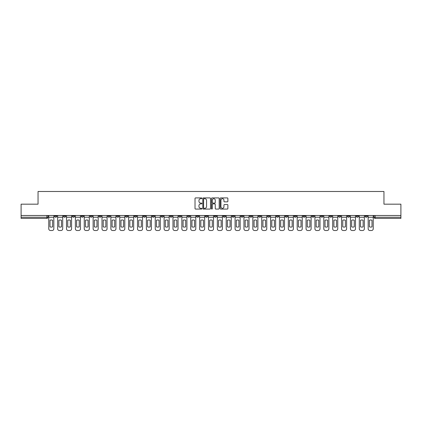 <?xml version="1.0" encoding="UTF-8"?>
<svg xmlns="http://www.w3.org/2000/svg" width="422" height="422" viewBox="0 0 422 422"><rect width="100%" height="100%" fill="white"/><g stroke="black" fill="none" stroke-linecap="round" stroke-linejoin="round"><path stroke-width="0.63" d="M201.901 198.303A0.39 0.39 0 0 0 201.51 197.913L195.576 197.913A0.559 0.559 0 0 0 195.022 198.467L195.022 208.515A0.559 0.559 0 0 0 195.576 209.075L201.51 209.075A0.39 0.39 0 0 0 201.901 208.684A0.39 0.39 0 0 0 201.51 208.294L200.74 208.294A1.788 1.788 0 0 1 198.957 206.506L198.957 205.672A1.788 1.788 0 0 1 200.74 203.884L201.51 203.884A0.39 0.39 0 0 0 201.901 203.494A0.39 0.39 0 0 0 201.51 203.103L200.74 203.103A1.788 1.788 0 0 1 198.957 201.315L198.957 200.476A1.788 1.788 0 0 1 200.74 198.693L201.51 198.693A0.39 0.39 0 0 0 201.901 198.303M347.38 215.494L347.38 216.117L349.659 216.117A1.139 1.139 0 0 1 348.519 217.256A1.139 1.139 0 0 1 347.38 216.117L347.38 215.494M294.15 215.494L294.15 216.117L296.423 216.117A1.139 1.139 0 0 1 295.284 217.256A1.139 1.139 0 0 1 294.15 216.117L294.15 215.494M285.277 215.494L285.277 216.117L287.551 216.117A1.139 1.139 0 0 1 286.411 217.256A1.139 1.139 0 0 1 285.277 216.117L285.277 215.494M232.042 215.494L232.042 216.117L234.315 216.117A1.139 1.139 0 0 1 233.181 217.256A1.139 1.139 0 0 1 232.042 216.117L232.042 215.494M223.169 215.494L223.169 216.117L225.448 216.117A1.139 1.139 0 0 1 224.309 217.256A1.139 1.139 0 0 1 223.169 216.117L223.169 215.494M214.297 215.494L214.297 216.117L216.576 216.117A1.139 1.139 0 0 1 215.436 217.256A1.139 1.139 0 0 1 214.297 216.117L214.297 215.494M196.552 215.494L196.552 216.117L198.831 216.117A1.139 1.139 0 0 1 197.691 217.256A1.139 1.139 0 0 1 196.552 216.117L196.552 215.494M178.812 216.117L178.812 215.494L178.812 216.117A1.139 1.139 0 0 0 179.946 217.256A1.139 1.139 0 0 1 178.812 216.117L181.085 216.117A1.139 1.139 0 0 1 179.946 217.256A1.139 1.139 0 0 0 181.085 216.117L181.085 215.494L181.085 216.117M169.939 216.117L169.939 215.494L169.939 216.117A1.139 1.139 0 0 0 171.074 217.256A1.139 1.139 0 0 1 169.939 216.117L172.213 216.117A1.139 1.139 0 0 1 171.074 217.256M161.067 216.117L161.067 215.494L161.067 216.117A1.139 1.139 0 0 0 162.201 217.256A1.139 1.139 0 0 1 161.067 216.117L163.34 216.117A1.139 1.139 0 0 1 162.201 217.256A1.139 1.139 0 0 0 163.34 216.117L163.34 215.494L163.34 216.117M152.194 215.494L152.194 216.117L154.468 216.117A1.139 1.139 0 0 1 153.328 217.256A1.139 1.139 0 0 1 152.194 216.117L152.194 215.494M143.322 215.494L143.322 216.117L145.595 216.117A1.139 1.139 0 0 1 144.456 217.256A1.139 1.139 0 0 1 143.322 216.117L143.322 215.494M134.449 215.494L134.449 216.117L136.723 216.117A1.139 1.139 0 0 1 135.589 217.256A1.139 1.139 0 0 1 134.449 216.117L134.449 215.494M125.577 216.117L125.577 215.494L125.577 216.117A1.139 1.139 0 0 0 126.716 217.256A1.139 1.139 0 0 1 125.577 216.117L127.85 216.117A1.139 1.139 0 0 1 126.716 217.256M107.832 216.117L107.832 215.494L107.832 216.117A1.139 1.139 0 0 0 108.971 217.256A1.139 1.139 0 0 1 107.832 216.117L110.105 216.117A1.139 1.139 0 0 1 108.971 217.256A1.139 1.139 0 0 0 110.105 216.117L110.105 215.494L110.105 216.117M98.959 216.117L98.959 215.494L98.959 216.117A1.139 1.139 0 0 0 100.098 217.256A1.139 1.139 0 0 1 98.959 216.117L101.233 216.117A1.139 1.139 0 0 1 100.098 217.256A1.139 1.139 0 0 0 101.233 216.117L101.233 215.494L101.233 216.117M90.086 216.117L90.086 215.494L90.086 216.117A1.139 1.139 0 0 0 91.226 217.256A1.139 1.139 0 0 1 90.086 216.117L92.36 216.117A1.139 1.139 0 0 1 91.226 217.256A1.139 1.139 0 0 0 92.36 216.117L92.36 215.494L92.36 216.117M81.214 216.117L81.214 215.494L81.214 216.117A1.139 1.139 0 0 0 82.353 217.256A1.139 1.139 0 0 1 81.214 216.117L83.487 216.117A1.139 1.139 0 0 1 82.353 217.256M72.341 216.117L72.341 215.494L72.341 216.117A1.139 1.139 0 0 0 73.481 217.256A1.139 1.139 0 0 1 72.341 216.117L74.62 216.117A1.139 1.139 0 0 1 73.481 217.256A1.139 1.139 0 0 0 74.62 216.117L74.62 215.494L74.62 216.117M63.469 216.117L63.469 215.494L63.469 216.117A1.139 1.139 0 0 0 64.608 217.256A1.139 1.139 0 0 1 63.469 216.117L65.748 216.117A1.139 1.139 0 0 1 64.608 217.256A1.139 1.139 0 0 0 65.748 216.117L65.748 215.494L65.748 216.117M227.316 201.848A0.559 0.559 0 0 0 227.875 201.289L227.875 198.467A0.559 0.559 0 0 0 227.316 197.913L220.727 197.913A0.559 0.559 0 0 0 220.168 198.467L220.168 208.515A0.559 0.559 0 0 0 220.727 209.075L227.316 209.075A0.559 0.559 0 0 0 227.875 208.515L227.875 205.113A0.559 0.559 0 0 0 227.316 204.554L224.493 204.554A0.559 0.559 0 0 0 223.94 205.113L223.94 206.801A1.493 1.493 0 0 1 222.447 208.294A1.493 1.493 0 0 1 220.949 206.801L220.949 200.186A1.493 1.493 0 0 1 222.447 198.693A1.493 1.493 0 0 1 223.94 200.186L223.94 201.289A0.559 0.559 0 0 0 224.493 201.848L227.316 201.848M21.1 215.494L21.1 204.174L38.049 204.174L38.049 191.493L383.951 191.493L383.951 204.174L400.9 204.174L400.9 215.494L21.1 215.494L21.1 217.256L48.002 217.256L48.002 215.494M210.509 198.467A0.559 0.559 0 0 0 209.956 197.913L203.367 197.913A0.559 0.559 0 0 0 202.808 198.467L202.808 208.515A0.559 0.559 0 0 0 203.367 209.075L209.956 209.075A0.559 0.559 0 0 0 210.509 208.515L210.509 198.467M212.044 197.913L218.633 197.913A0.559 0.559 0 0 1 219.192 198.467L219.192 208.515A0.559 0.559 0 0 1 218.633 209.075L215.816 209.075A0.559 0.559 0 0 1 215.257 208.515L215.257 204.443A0.559 0.559 0 0 0 214.698 203.884L212.83 203.884A0.559 0.559 0 0 0 212.271 204.443L212.271 208.684A0.39 0.39 0 0 1 211.881 209.075A0.39 0.39 0 0 1 211.491 208.684L211.491 198.467A0.559 0.559 0 0 1 212.044 197.913M373.998 215.494L373.998 217.256L400.9 217.256L400.9 218.396L375.137 218.396A1.139 1.139 0 0 1 373.998 217.256M400.9 215.494L400.9 217.256M48.002 217.256A1.139 1.139 0 0 1 46.863 218.396L21.1 218.396L21.1 217.256M367.404 215.494L367.404 216.117A1.139 1.139 0 0 1 366.264 217.256A1.139 1.139 0 0 1 365.125 216.117A1.139 1.139 0 0 0 366.264 217.256M365.125 215.494L365.125 216.117L367.404 216.117M358.531 215.494L358.531 216.117A1.139 1.139 0 0 1 357.392 217.256A1.139 1.139 0 0 1 356.252 216.117L358.531 216.117M356.252 215.494L356.252 216.117M349.659 215.494L349.659 216.117A1.139 1.139 0 0 1 348.519 217.256M340.786 215.494L340.786 216.117A1.139 1.139 0 0 1 339.647 217.256A1.139 1.139 0 0 1 338.513 216.117L340.786 216.117M338.513 215.494L338.513 216.117M331.914 215.494L331.914 216.117A1.139 1.139 0 0 1 330.774 217.256A1.139 1.139 0 0 1 329.64 216.117L331.914 216.117M329.64 215.494L329.64 216.117M323.041 215.494L323.041 216.117A1.139 1.139 0 0 1 321.902 217.256A1.139 1.139 0 0 1 320.767 216.117A1.139 1.139 0 0 0 321.902 217.256M320.767 215.494L320.767 216.117L323.041 216.117M314.168 215.494L314.168 216.117A1.139 1.139 0 0 1 313.029 217.256A1.139 1.139 0 0 1 311.895 216.117L314.168 216.117M311.895 215.494L311.895 216.117M305.296 215.494L305.296 216.117A1.139 1.139 0 0 1 304.156 217.256A1.139 1.139 0 0 1 303.022 216.117L305.296 216.117M303.022 215.494L303.022 216.117M296.423 215.494L296.423 216.117M287.551 215.494L287.551 216.117L287.551 215.494M278.678 215.494L278.678 216.117A1.139 1.139 0 0 1 277.544 217.256A1.139 1.139 0 0 1 276.405 216.117L278.678 216.117M276.405 215.494L276.405 216.117M269.806 215.494L269.806 216.117A1.139 1.139 0 0 1 268.672 217.256A1.139 1.139 0 0 1 267.532 216.117L269.806 216.117M267.532 215.494L267.532 216.117M260.933 215.494L260.933 216.117A1.139 1.139 0 0 1 259.799 217.256A1.139 1.139 0 0 1 258.66 216.117L260.933 216.117M258.66 215.494L258.66 216.117M252.061 215.494L252.061 216.117A1.139 1.139 0 0 1 250.926 217.256A1.139 1.139 0 0 1 249.787 216.117L252.061 216.117M249.787 215.494L249.787 216.117M243.188 215.494L243.188 216.117A1.139 1.139 0 0 1 242.054 217.256A1.139 1.139 0 0 1 240.915 216.117L243.188 216.117M240.915 215.494L240.915 216.117M234.315 215.494L234.315 216.117A1.139 1.139 0 0 1 233.181 217.256M225.448 215.494L225.448 216.117M216.576 216.117L216.576 215.494L216.576 216.117A1.139 1.139 0 0 1 215.436 217.256M207.703 215.494L207.703 216.117A1.139 1.139 0 0 1 206.564 217.256A1.139 1.139 0 0 1 205.424 216.117A1.139 1.139 0 0 0 206.564 217.256A1.139 1.139 0 0 0 207.703 216.117L205.424 216.117L205.424 215.494M198.831 216.117L198.831 215.494L198.831 216.117A1.139 1.139 0 0 1 197.691 217.256M189.958 215.494L189.958 216.117A1.139 1.139 0 0 1 188.819 217.256A1.139 1.139 0 0 1 187.684 216.117A1.139 1.139 0 0 0 188.819 217.256M187.684 215.494L187.684 216.117L189.958 216.117M172.213 215.494L172.213 216.117L172.213 215.494M154.468 216.117L154.468 215.494L154.468 216.117A1.139 1.139 0 0 1 153.328 217.256M145.595 216.117L145.595 215.494L145.595 216.117A1.139 1.139 0 0 1 144.456 217.256M136.723 216.117L136.723 215.494L136.723 216.117A1.139 1.139 0 0 1 135.589 217.256M127.85 215.494L127.85 216.117L127.85 215.494M118.978 216.117L118.978 215.494L118.978 216.117A1.139 1.139 0 0 1 117.843 217.256A1.139 1.139 0 0 1 116.704 216.117L118.978 216.117A1.139 1.139 0 0 1 117.843 217.256M116.704 215.494L116.704 216.117M83.487 215.494L83.487 216.117L83.487 215.494M56.875 215.494L56.875 216.117A1.139 1.139 0 0 1 55.736 217.256A1.139 1.139 0 0 1 54.596 216.117A1.139 1.139 0 0 0 55.736 217.256A1.139 1.139 0 0 0 56.875 216.117L56.875 215.494M54.596 215.494L54.596 216.117L56.875 216.117M203.979 198.693A0.39 0.39 0 0 0 203.589 199.084L203.589 207.904A0.39 0.39 0 0 0 203.979 208.294L204.791 208.294A1.788 1.788 0 0 0 206.574 206.506L206.574 200.476A1.788 1.788 0 0 0 204.791 198.693L203.979 198.693M215.257 200.213A1.493 1.493 0 0 0 213.764 198.72A1.493 1.493 0 0 0 212.271 200.213L212.271 202.544A0.559 0.559 0 0 0 212.83 203.103L214.698 203.103A0.559 0.559 0 0 0 215.257 202.544L215.257 200.213M48.767 217.256L48.767 228.803A1.704 1.704 149.7 0 0 50.476 230.507L52.122 230.507A1.704 1.704 -30.3 0 0 53.831 228.803L53.831 217.256L48.767 217.256L48.767 215.494M53.831 217.256L53.831 215.494M52.608 226.846L52.608 220.237A3.524 3.524 149.7 0 0 49.991 220.237L49.991 226.846A3.524 3.524 -30.3 0 0 52.608 226.846M57.64 217.256L57.64 228.803A1.704 1.704 149.7 0 0 59.349 230.507L60.995 230.507A1.704 1.704 -30.3 0 0 62.704 228.803L62.704 217.256L57.64 217.256L57.64 215.494M62.704 217.256L62.704 215.494M61.48 226.846L61.48 220.237A3.524 3.524 149.7 0 0 58.864 220.237L58.864 226.846A3.524 3.524 -30.3 0 0 61.48 226.846M66.512 217.256L66.512 228.803A1.704 1.704 149.7 0 0 68.222 230.507L69.867 230.507A1.704 1.704 -30.3 0 0 71.576 228.803L71.576 217.256L66.512 217.256L66.512 215.494M71.576 217.256L71.576 215.494M70.353 226.846L70.353 220.237A3.524 3.524 149.7 0 0 67.736 220.237L67.736 226.846A3.524 3.524 -30.3 0 0 70.353 226.846M75.385 217.256L75.385 228.803A1.704 1.704 149.7 0 0 77.094 230.507L78.74 230.507A1.704 1.704 -30.3 0 0 80.449 228.803L80.449 217.256L75.385 217.256L75.385 215.494M80.449 217.256L80.449 215.494M79.225 226.846L79.225 220.237A3.524 3.524 149.7 0 0 76.609 220.237L76.609 226.846A3.524 3.524 -30.3 0 0 79.225 226.846M84.258 217.256L84.258 228.803A1.704 1.704 149.7 0 0 85.961 230.507L87.612 230.507A1.704 1.704 -30.3 0 0 89.322 228.803L89.322 217.256L84.258 217.256L84.258 215.494M89.322 217.256L89.322 215.494M88.098 226.846L88.098 220.237A3.524 3.524 149.7 0 0 85.481 220.237L85.481 226.846A3.524 3.524 -30.3 0 0 88.098 226.846M93.13 217.256L93.13 228.803A1.704 1.704 149.7 0 0 94.834 230.507L96.485 230.507A1.704 1.704 -30.3 0 0 98.194 228.803L98.194 217.256L93.13 217.256L93.13 215.494M98.194 217.256L98.194 215.494M96.97 226.846L96.97 220.237A3.524 3.524 149.7 0 0 94.354 220.237L94.354 226.846A3.524 3.524 -30.3 0 0 96.97 226.846M102.003 217.256L102.003 228.803A1.704 1.704 149.7 0 0 103.706 230.507L105.358 230.507A1.704 1.704 -30.3 0 0 107.061 228.803L107.061 217.256L102.003 217.256L102.003 215.494M107.061 217.256L107.061 215.494M105.843 226.846L105.843 220.237A3.524 3.524 149.7 0 0 103.226 220.237L103.226 226.846A3.524 3.524 -30.3 0 0 105.843 226.846M110.875 217.256L110.875 228.803A1.704 1.704 149.7 0 0 112.579 230.507L114.23 230.507A1.704 1.704 -30.3 0 0 115.934 228.803L115.934 217.256L110.875 217.256L110.875 215.494M115.934 217.256L115.934 215.494M114.715 226.846L114.715 220.237A3.524 3.524 149.7 0 0 112.099 220.237L112.099 226.846A3.524 3.524 -30.3 0 0 114.715 226.846M119.748 217.256L119.748 228.803A1.704 1.704 149.7 0 0 121.452 230.507L123.103 230.507A1.704 1.704 -30.3 0 0 124.806 228.803L124.806 217.256L119.748 217.256L119.748 215.494M124.806 217.256L124.806 215.494M123.588 226.846L123.588 220.237A3.524 3.524 149.7 0 0 120.972 220.237L120.972 226.846A3.524 3.524 -30.3 0 0 123.588 226.846M128.62 217.256L128.62 228.803A1.704 1.704 149.7 0 0 130.324 230.507L131.975 230.507A1.704 1.704 -30.3 0 0 133.679 228.803L133.679 217.256L128.62 217.256L128.62 215.494M133.679 217.256L133.679 215.494M132.461 226.846L132.461 220.237A3.524 3.524 149.7 0 0 129.844 220.237L129.844 226.846A3.524 3.524 -30.3 0 0 132.461 226.846M137.493 217.256L137.493 228.803A1.704 1.704 149.7 0 0 139.197 230.507L140.848 230.507A1.704 1.704 -30.3 0 0 142.552 228.803L142.552 217.256L137.493 217.256L137.493 215.494M142.552 217.256L142.552 215.494M141.328 226.846L141.328 220.237A3.524 3.524 149.7 0 0 138.711 220.237L138.711 226.846A3.524 3.524 -30.3 0 0 141.328 226.846M146.365 217.256L146.365 228.803A1.704 1.704 149.7 0 0 148.069 230.507L149.72 230.507A1.704 1.704 -30.3 0 0 151.424 228.803L151.424 217.256L146.365 217.256L146.365 215.494M151.424 217.256L151.424 215.494M150.2 226.846L150.2 220.237A3.524 3.524 149.7 0 0 147.584 220.237L147.584 226.846A3.524 3.524 -30.3 0 0 150.2 226.846M155.238 217.256L155.238 228.803A1.704 1.704 149.7 0 0 156.942 230.507L158.593 230.507A1.704 1.704 -30.3 0 0 160.297 228.803L160.297 217.256L155.238 217.256L155.238 215.494M160.297 217.256L160.297 215.494M159.073 226.846L159.073 220.237A3.524 3.524 149.7 0 0 156.457 220.237L156.457 226.846A3.524 3.524 -30.3 0 0 159.073 226.846M164.111 217.256L164.111 228.803A1.704 1.704 149.7 0 0 165.814 230.507L167.465 230.507A1.704 1.704 -30.3 0 0 169.169 228.803L169.169 217.256L164.111 217.256L164.111 215.494M169.169 217.256L169.169 215.494M167.945 226.846L167.945 220.237A3.524 3.524 149.7 0 0 165.329 220.237L165.329 226.846A3.524 3.524 -30.3 0 0 167.945 226.846M172.978 217.256L172.978 228.803A1.704 1.704 149.7 0 0 174.687 230.507L176.338 230.507A1.704 1.704 -30.3 0 0 178.042 228.803L178.042 217.256L172.978 217.256L172.978 215.494M178.042 217.256L178.042 215.494M176.818 226.846L176.818 220.237A3.524 3.524 149.7 0 0 174.202 220.237L174.202 226.846A3.524 3.524 -30.3 0 0 176.818 226.846M181.85 217.256L181.85 228.803A1.704 1.704 149.7 0 0 183.559 230.507L185.211 230.507A1.704 1.704 -30.3 0 0 186.914 228.803L186.914 217.256L181.85 217.256L181.85 215.494M186.914 217.256L186.914 215.494M185.691 226.846L185.691 220.237A3.524 3.524 149.7 0 0 183.074 220.237L183.074 226.846A3.524 3.524 -30.3 0 0 185.691 226.846M190.723 217.256L190.723 228.803A1.704 1.704 149.7 0 0 192.432 230.507L194.078 230.507A1.704 1.704 -30.3 0 0 195.787 228.803L195.787 217.256L190.723 217.256L190.723 215.494M195.787 217.256L195.787 215.494M194.563 226.846L194.563 220.237A3.524 3.524 149.7 0 0 191.947 220.237L191.947 226.846A3.524 3.524 -30.3 0 0 194.563 226.846M199.595 217.256L199.595 228.803A1.704 1.704 149.7 0 0 201.305 230.507L202.95 230.507A1.704 1.704 -30.3 0 0 204.659 228.803L204.659 217.256L199.595 217.256L199.595 215.494M204.659 217.256L204.659 215.494M203.436 226.846L203.436 220.237A3.524 3.524 149.7 0 0 200.819 220.237L200.819 226.846A3.524 3.524 -30.3 0 0 203.436 226.846M208.468 217.256L208.468 228.803A1.704 1.704 149.7 0 0 210.177 230.507L211.823 230.507A1.704 1.704 -30.3 0 0 213.532 228.803L213.532 217.256L208.468 217.256L208.468 215.494M213.532 217.256L213.532 215.494M212.308 226.846L212.308 220.237A3.524 3.524 149.7 0 0 209.692 220.237L209.692 226.846A3.524 3.524 -30.3 0 0 212.308 226.846M217.341 217.256L217.341 228.803A1.704 1.704 149.7 0 0 219.05 230.507L220.695 230.507A1.704 1.704 -30.3 0 0 222.405 228.803L222.405 217.256L217.341 217.256L217.341 215.494M222.405 217.256L222.405 215.494M221.181 226.846L221.181 220.237A3.524 3.524 149.7 0 0 218.564 220.237L218.564 226.846A3.524 3.524 -30.3 0 0 221.181 226.846M226.213 217.256L226.213 228.803A1.704 1.704 149.7 0 0 227.922 230.507L229.568 230.507A1.704 1.704 -30.3 0 0 231.277 228.803L231.277 217.256L226.213 217.256L226.213 215.494M231.277 217.256L231.277 215.494M230.053 226.846L230.053 220.237A3.524 3.524 149.7 0 0 227.437 220.237L227.437 226.846A3.524 3.524 -30.3 0 0 230.053 226.846M235.086 217.256L235.086 228.803A1.704 1.704 149.7 0 0 236.789 230.507L238.441 230.507A1.704 1.704 -30.3 0 0 240.15 228.803L240.15 217.256L235.086 217.256L235.086 215.494M240.15 217.256L240.15 215.494M238.926 226.846L238.926 220.237A3.524 3.524 149.7 0 0 236.309 220.237L236.309 226.846A3.524 3.524 -30.3 0 0 238.926 226.846M243.958 217.256L243.958 228.803A1.704 1.704 149.7 0 0 245.662 230.507L247.313 230.507A1.704 1.704 -30.3 0 0 249.022 228.803L249.022 217.256L243.958 217.256L243.958 215.494M249.022 217.256L249.022 215.494M247.798 226.846L247.798 220.237A3.524 3.524 149.7 0 0 245.182 220.237L245.182 226.846A3.524 3.524 -30.3 0 0 247.798 226.846M252.831 217.256L252.831 228.803A1.704 1.704 149.7 0 0 254.535 230.507L256.186 230.507A1.704 1.704 -30.3 0 0 257.889 228.803L257.889 217.256L252.831 217.256L252.831 215.494M257.889 217.256L257.889 215.494M256.671 226.846L256.671 220.237A3.524 3.524 149.7 0 0 254.055 220.237L254.055 226.846A3.524 3.524 -30.3 0 0 256.671 226.846M261.703 217.256L261.703 228.803A1.704 1.704 149.7 0 0 263.407 230.507L265.058 230.507A1.704 1.704 -30.3 0 0 266.762 228.803L266.762 217.256L261.703 217.256L261.703 215.494M266.762 217.256L266.762 215.494M265.543 226.846L265.543 220.237A3.524 3.524 149.7 0 0 262.927 220.237L262.927 226.846A3.524 3.524 -30.3 0 0 265.543 226.846M270.576 217.256L270.576 228.803A1.704 1.704 149.7 0 0 272.28 230.507L273.931 230.507A1.704 1.704 -30.3 0 0 275.635 228.803L275.635 217.256L270.576 217.256L270.576 215.494M275.635 217.256L275.635 215.494M274.416 226.846L274.416 220.237A3.524 3.524 149.7 0 0 271.8 220.237L271.8 226.846A3.524 3.524 -30.3 0 0 274.416 226.846M279.448 217.256L279.448 228.803A1.704 1.704 149.7 0 0 281.152 230.507L282.803 230.507A1.704 1.704 -30.3 0 0 284.507 228.803L284.507 217.256L279.448 217.256L279.448 215.494M284.507 217.256L284.507 215.494M283.289 226.846L283.289 220.237A3.524 3.524 149.7 0 0 280.672 220.237L280.672 226.846A3.524 3.524 -30.3 0 0 283.289 226.846M288.321 217.256L288.321 228.803A1.704 1.704 149.7 0 0 290.025 230.507L291.676 230.507A1.704 1.704 -30.3 0 0 293.38 228.803L293.38 217.256L288.321 217.256L288.321 215.494M293.38 217.256L293.38 215.494M292.156 226.846L292.156 220.237A3.524 3.524 149.7 0 0 289.539 220.237L289.539 226.846A3.524 3.524 -30.3 0 0 292.156 226.846M297.193 217.256L297.193 228.803A1.704 1.704 149.7 0 0 298.897 230.507L300.548 230.507A1.704 1.704 -30.3 0 0 302.252 228.803L302.252 217.256L297.193 217.256L297.193 215.494M302.252 217.256L302.252 215.494M301.028 226.846L301.028 220.237A3.524 3.524 149.7 0 0 298.412 220.237L298.412 226.846A3.524 3.524 -30.3 0 0 301.028 226.846M306.066 217.256L306.066 228.803A1.704 1.704 149.7 0 0 307.77 230.507L309.421 230.507A1.704 1.704 -30.3 0 0 311.125 228.803L311.125 217.256L306.066 217.256L306.066 215.494M311.125 217.256L311.125 215.494M309.901 226.846L309.901 220.237A3.524 3.524 149.7 0 0 307.285 220.237L307.285 226.846A3.524 3.524 -30.3 0 0 309.901 226.846M314.939 217.256L314.939 228.803A1.704 1.704 149.7 0 0 316.642 230.507L318.293 230.507A1.704 1.704 -30.3 0 0 319.997 228.803L319.997 217.256L314.939 217.256L314.939 215.494M319.997 217.256L319.997 215.494M318.774 226.846L318.774 220.237A3.524 3.524 149.7 0 0 316.157 220.237L316.157 226.846A3.524 3.524 -30.3 0 0 318.774 226.846M323.806 217.256L323.806 228.803A1.704 1.704 149.7 0 0 325.515 230.507L327.166 230.507A1.704 1.704 -30.3 0 0 328.87 228.803L328.87 217.256L323.806 217.256L323.806 215.494M328.87 217.256L328.87 215.494M327.646 226.846L327.646 220.237A3.524 3.524 149.7 0 0 325.03 220.237L325.03 226.846A3.524 3.524 -30.3 0 0 327.646 226.846M332.678 217.256L332.678 228.803A1.704 1.704 149.7 0 0 334.388 230.507L336.039 230.507A1.704 1.704 -30.3 0 0 337.742 228.803L337.742 217.256L332.678 217.256L332.678 215.494M337.742 217.256L337.742 215.494M336.519 226.846L336.519 220.237A3.524 3.524 149.7 0 0 333.902 220.237L333.902 226.846A3.524 3.524 -30.3 0 0 336.519 226.846M341.551 217.256L341.551 228.803A1.704 1.704 149.7 0 0 343.26 230.507L344.906 230.507A1.704 1.704 -30.3 0 0 346.615 228.803L346.615 217.256L341.551 217.256L341.551 215.494M346.615 217.256L346.615 215.494M345.391 226.846L345.391 220.237A3.524 3.524 149.7 0 0 342.775 220.237L342.775 226.846A3.524 3.524 -30.3 0 0 345.391 226.846M350.424 217.256L350.424 228.803A1.704 1.704 149.7 0 0 352.133 230.507L353.778 230.507A1.704 1.704 -30.3 0 0 355.488 228.803L355.488 217.256L350.424 217.256L350.424 215.494M355.488 217.256L355.488 215.494M354.264 226.846L354.264 220.237A3.524 3.524 149.7 0 0 351.647 220.237L351.647 226.846A3.524 3.524 -30.3 0 0 354.264 226.846M359.296 217.256L359.296 228.803A1.704 1.704 149.7 0 0 361.005 230.507L362.651 230.507A1.704 1.704 -30.3 0 0 364.36 228.803L364.36 217.256L359.296 217.256L359.296 215.494M364.36 217.256L364.36 215.494M363.136 226.846L363.136 220.237A3.524 3.524 149.7 0 0 360.52 220.237L360.52 226.846A3.524 3.524 -30.3 0 0 363.136 226.846M368.169 217.256L368.169 228.803A1.704 1.704 149.7 0 0 369.878 230.507L371.524 230.507A1.704 1.704 -30.3 0 0 373.233 228.803L373.233 217.256L368.169 217.256L368.169 215.494M373.233 217.256L373.233 215.494M372.009 226.846L372.009 220.237A3.524 3.524 149.7 0 0 369.392 220.237L369.392 226.846A3.524 3.524 -30.3 0 0 372.009 226.846M46.863 215.494L46.863 218.396M375.137 215.494L375.137 218.396"/></g></svg>
